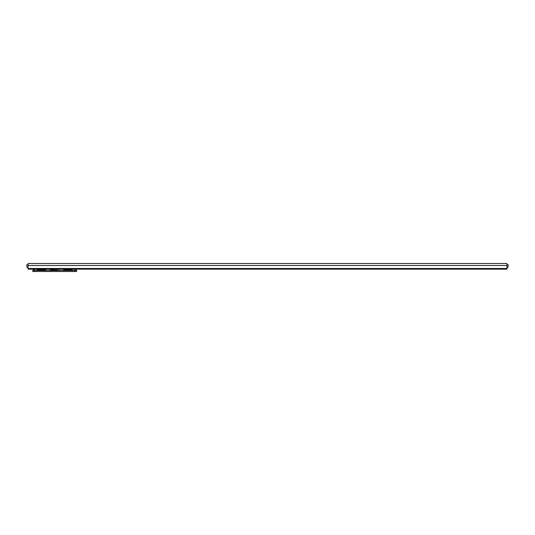 <?xml version="1.0" encoding="UTF-8"?>
<svg xmlns="http://www.w3.org/2000/svg" width="535" height="535" viewBox="0 0 535 535"><rect width="100%" height="100%" fill="white"/><g stroke="black" fill="none" stroke-linecap="round" stroke-linejoin="round"><path stroke-width="0.8" d="M28.081 263.508L506.919 263.508L28.081 263.508L28.081 269.165L506.919 269.165L28.081 269.165L28.081 268.496L506.919 268.496L28.081 268.496L28.081 265.507L506.919 265.507L28.081 265.507L28.081 263.508M506.919 269.165L506.919 263.508L506.919 269.165M43.709 270.128A11.309 11.309 0 0 1 45.04 270.496A11.309 11.309 0 0 0 43.709 270.128L41.382 270.128L43.709 270.128L43.709 269.76M70.312 270.128A11.309 11.309 0 0 1 71.643 270.496A11.309 11.309 0 0 0 70.312 270.128L67.985 270.128L70.312 270.128L70.312 269.76M54.684 270.128L52.356 270.128A11.309 11.309 0 0 0 51.026 270.496A11.309 11.309 0 0 1 52.356 270.128L57.011 270.128A11.309 11.309 0 0 1 58.342 270.496A11.309 11.309 0 0 0 57.011 270.128L54.684 270.128L54.684 270.496L54.684 270.128M41.382 269.76L41.382 270.128L39.055 270.128A11.309 11.309 0 0 0 37.724 270.496A11.309 11.309 0 0 1 39.055 270.128L41.382 270.128L41.382 270.496L41.382 269.76L45.702 269.76L37.055 269.76L41.382 269.76M67.985 269.76L67.985 270.128L65.658 270.128A11.309 11.309 0 0 0 64.327 270.496A11.309 11.309 0 0 1 65.658 270.128L67.985 270.128L67.985 270.496L67.985 269.76L72.305 269.76L63.658 269.76L67.985 269.76M32.735 270.496L76.632 270.496L74.632 270.496L74.632 271.492L76.632 271.492L76.632 270.496L76.632 271.492L74.632 271.492L74.632 270.496L34.728 270.496L34.728 271.492L74.632 271.492L34.728 271.492L34.728 270.496L32.735 270.496L32.735 271.492L34.728 271.492L32.735 271.492L32.735 270.496M33.397 269.165L33.397 270.496L33.397 269.165M34.4 270.496L34.4 269.165L34.4 270.496M75.963 269.165L75.963 270.496L75.963 269.165M74.967 269.165L74.967 270.496L74.967 269.165M28.081 264.772L26.75 264.772L28.081 264.772M27.084 267.433L28.081 267.433L27.084 267.433L26.75 264.772M54.684 269.76L50.357 269.76L54.684 269.76M507.916 267.433L506.919 267.433L507.916 267.433L508.25 264.772L506.919 264.772L508.25 264.772M57.011 269.76L57.011 270.128M52.356 269.76L52.356 270.128M65.658 269.76L65.658 270.128M39.055 269.76L39.055 270.128M72.305 269.098L72.305 269.76M63.658 269.098L63.658 269.76M59.004 269.098L59.004 269.76M50.357 269.098L50.357 269.76M45.702 269.098L45.702 269.76M37.055 269.098L37.055 269.76"/></g></svg>
